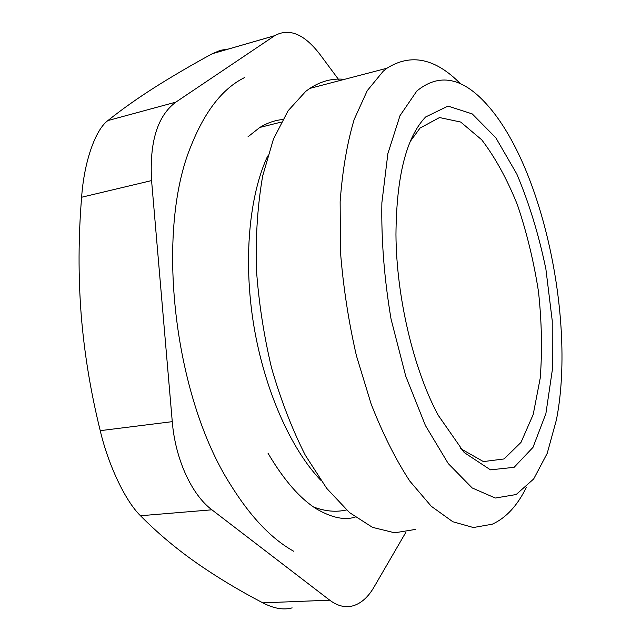 <?xml version="1.0" encoding="UTF-8"?>
<svg xmlns="http://www.w3.org/2000/svg" width="641" height="641" viewBox="0 0 641 641"><rect width="100%" height="100%" fill="white"/><g stroke="black" fill="none" stroke-linecap="round" stroke-linejoin="round"><path stroke-width="0.96" d="M353.872 517.415L355.018 516.975M346.501 509.956C336.06 512.351 325.083 511.358 313.545 506.983M247.995 136.797L259.821 127.447C267.169 122.952 274.789 120.308 282.665 119.522M406.009 532.046L373.959 587.188C368.335 596.827 361.628 602.949 353.84 605.569C345.9 608.045 337.855 606.25 329.722 600.176L262.818 602.852C273.835 608.557 283.61 610.232 292.152 607.876M339.434 80.662L320.011 54.485C304.323 34.013 289.235 27.731 274.741 35.656L175.834 102.135L107.88 120.58C95.421 129.706 84.099 161.628 81.615 197.244C78.37 236.986 78.218 276.087 81.175 314.563C84.259 353.007 90.613 391.707 100.236 430.664C108.417 465.502 125.628 501.414 140.491 515.741C157.101 532.591 175.538 548.151 195.801 562.413C216.201 576.684 238.54 590.169 262.818 602.852M81.615 197.244L151.572 180.586C149.393 141.99 157.478 115.837 175.834 102.135M151.572 180.586L172.269 421.658L100.236 430.664M140.491 515.741L211.907 509.811C191.643 494.692 175.289 459.164 172.269 421.658M211.907 509.811L329.722 600.176M293.682 551.244C271.375 538.793 250.302 516.582 230.472 484.604C173.366 395.393 155.21 231.297 191.138 145.683C205.016 110.973 222.852 88.258 244.654 77.529M320.652 480.133C290.677 448.756 264.3 389.488 253.676 324.699C243.115 259.893 249.237 195.313 267.666 156.027M410.32 141.365L420.047 128.064L439.518 117.551L460.687 122.046L481.695 139.786C495.1 157.293 507.023 179.007 517.455 204.936C526.75 232.419 533.753 261.288 538.48 291.551C541.757 321.814 542.334 350.667 540.227 378.102L533.208 414.479L520.997 442.394L504.082 458.948L483.41 461.584L460.55 448.588M460.534 83.835C435.487 58.315 410.977 53.107 386.98 68.218L383.278 71.151L367.261 90.645L354.161 119.506C347.118 143.159 342.438 170.57 340.139 201.731L340.451 251.576C343.199 286.535 348.52 321.237 356.412 355.699L371.179 404.118C382.861 433.893 395.713 459.533 409.751 481.03L431.281 506.27L452.802 521.734L473.37 527.527L492.232 524.218C506.029 517.976 517.439 505.621 526.477 487.136M416.81 91.046C438.989 72.85 462.217 77.192 486.479 104.066C542.775 165.795 575.786 321.478 556.412 419.895L547.206 453.363L533.681 478.963L516.157 494.532L495.301 498.041L472.169 487.945L448.259 463.571L425.432 425.544L405.729 376.123L391.066 319.13C384.271 278.883 381.203 240.095 381.876 202.74L387.885 153.568L400 115.652L416.81 91.046M415.272 529.45L394.712 532.807L372.501 527.359L349.489 512.568L326.702 488.346L305.308 455.23C292.088 429.117 280.83 399.992 271.536 367.854C263.675 334.682 258.579 301.214 256.264 267.457C255.639 234.406 257.794 203.846 262.722 175.786L273.411 139.177L288.065 110.797L305.725 91.375L309.779 88.426C320.877 81.159 332.447 78.13 344.497 79.34M415.256 131.149L416.193 132.479M425.624 116.983C406.274 137.254 396.386 176.475 395.962 234.638C396.338 296.895 413.629 369.681 438.204 415.248L464.156 452.498L490.453 469.837L514.098 467.329L532.983 447.386L545.892 413.621L552.31 370.049L552.222 320.628L545.892 269.084C538.793 234.758 529.097 203.069 516.806 174.007L495.797 137.727L472.225 113.906L448.011 106.086L425.624 116.983M228.629 48.972L220.384 50.319L212.299 53.716C191.282 65.166 172.044 76.415 154.585 87.472C137.262 98.482 121.694 109.523 107.88 120.58M212.299 53.716L274.677 35.696M281.255 122.086L259.821 127.447M386.98 68.218L309.779 88.426M212.395 53.66L274.741 35.656M355.178 517.095C344.714 520.444 331.966 517.808 316.934 509.194C300.26 498.914 283.955 480.269 268.026 453.243"/></g></svg>

